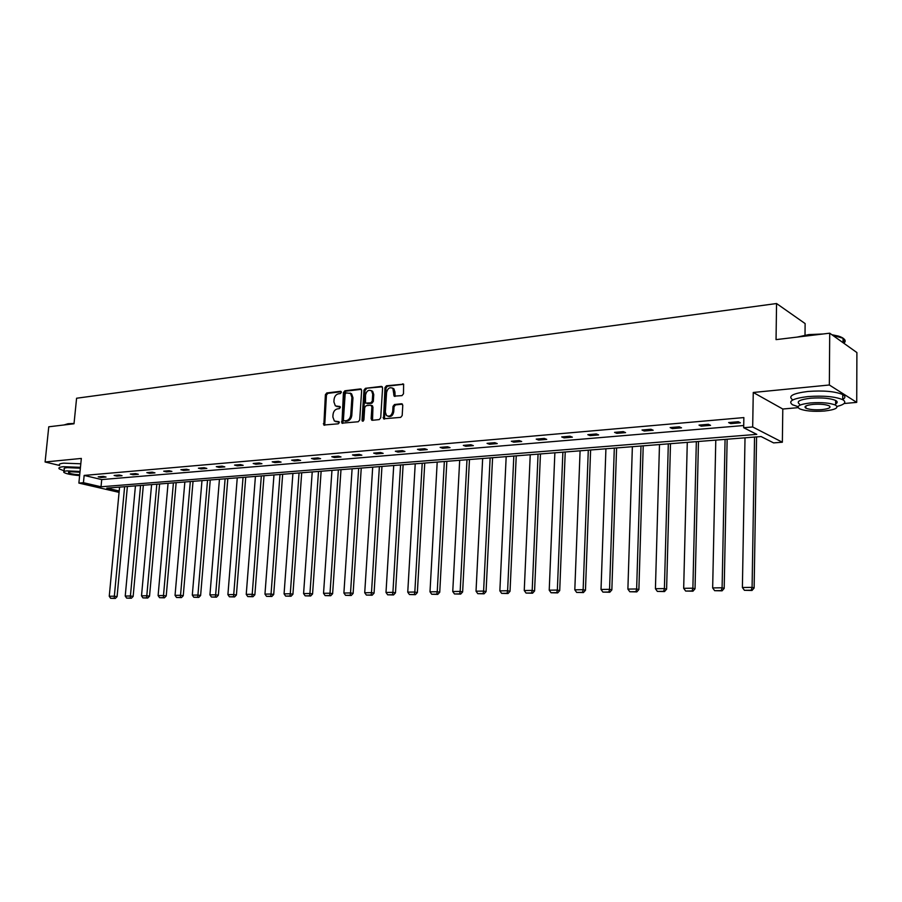<?xml version="1.0" encoding="UTF-8"?>
<svg xmlns="http://www.w3.org/2000/svg" width="902" height="902" viewBox="0 0 902 902"><rect width="100%" height="100%" fill="white"/><g stroke="black" fill="none" stroke-linecap="round" stroke-linejoin="round"><path stroke-width="1.35" d="M341.351 392.336L340.516 391.31L326.772 392.956L325.385 394.715L323.841 425.034L338.306 423.805L339.299 422.576L338.96 421.674L334.371 421.054L332.861 416.95L333.03 414.514C333.492 411.335 335.003 409.452 337.54 408.865L339.332 408.662L340.325 407.422L340.009 406.543L335.341 405.889L333.898 401.875L334.067 399.451C334.529 396.294 336.029 394.399 338.577 393.791L340.358 393.576L341.351 392.336M844.114 403.51L856.72 402.382L856.9 352.558L829.716 333.188L776.047 339.626L776.554 303.534L76.591 398.233L74.009 423.771L48.764 426.793L45.1 461.993L59.633 465.477M856.72 402.382L829.344 384.996L753.26 392.471L752.685 426.973L782.361 442.228L773.6 442.893L761.074 436.545L106.808 488.129L119.211 491.004M829.716 333.188L829.344 384.996M401.988 395.628L403.487 393.791L403.622 384.173L386.451 385.785L384.974 387.612L383.542 418.787L400.68 417.378L402.179 415.551L402.788 405.28L401.503 403.758L394.501 404.524L393.013 406.351L392.697 411.413C391.626 415.664 389.563 417.028 386.496 415.54L385.346 412.203L386.575 392.483C387.702 388.153 389.811 386.811 392.889 388.435L394.118 396.125L401.988 395.628M119.075 492.368L78.88 483.077L81.338 458.43L45.1 461.993M78.88 483.077L83.435 482.705L101.024 486.787L756.789 434.369L743.676 427.728L752.685 426.973M743.676 427.728L743.857 417.581L84.157 475.422L83.435 482.705M361.646 390.397L360.428 388.92L344.857 390.791L343.437 392.562L341.926 423.151L358.274 421.753L359.718 419.96L361.646 390.397M365.423 388.311L381.332 386.406L382.595 387.894L380.712 417.784L379.246 419.588L372.379 420.298L371.139 418.776L371.906 406.689L370.666 405.178L366.156 405.686L364.712 407.478L363.901 420.016L362.345 421.11L362.018 420.219L363.98 390.115L365.423 388.311L382.29 386.811M805.012 335.138L805.125 323.57L776.554 303.534M753.26 392.471L782.789 409.023L798.135 407.648M782.789 409.023L782.361 442.228M84.157 475.422L101.723 479.582L743.71 425.518M101.723 479.582L101.024 486.787M740.384 422.79L730.733 423.624L728.636 422.564L738.298 421.73L740.384 422.79M710.562 425.349L701.17 426.15L699.016 425.113L708.42 424.301L710.562 425.349M681.506 427.83L672.351 428.608L670.141 427.593L679.319 426.804L681.506 427.83M653.183 430.254L644.253 431.021L642.01 430.017L650.951 429.251L653.183 430.254M625.571 432.61L616.867 433.355L614.566 432.374L623.293 431.63L625.571 432.61M598.635 434.922L590.145 435.643L587.811 434.685L596.312 433.952L598.635 434.922M572.364 437.166L564.077 437.876L561.698 436.929L569.996 436.218L572.364 437.166M546.713 439.364L538.629 440.052L536.216 439.127L544.323 438.428L546.713 439.364M521.683 441.495L513.779 442.172L511.344 441.258L519.259 440.582L521.683 441.495M497.239 443.592L489.527 444.246L487.057 443.356L494.781 442.69L497.239 443.592M473.358 445.633L465.827 446.276L463.324 445.396L470.878 444.742L473.358 445.633M450.03 447.629L442.668 448.26L440.142 447.392L447.516 446.761L450.03 447.629M427.232 449.579L420.039 450.199L417.491 449.343L424.695 448.722L427.232 449.579M404.942 451.485L397.906 452.082L395.335 451.248L402.382 450.639L404.942 451.485M383.158 453.345L376.269 453.932L373.676 453.108L380.565 452.522L383.158 453.345M361.837 455.172L355.106 455.747L352.502 454.935L359.233 454.36L361.837 455.172M340.99 456.953L334.405 457.517L331.778 456.716L338.363 456.153L340.99 456.953M320.593 458.701L314.144 459.253L311.494 458.464L317.944 457.912L320.593 458.701M300.625 460.403L294.311 460.945L291.65 460.178L297.964 459.625L300.625 460.403M281.074 462.083L274.896 462.613L272.212 461.847L278.402 461.317L281.074 462.083M261.93 463.718L255.875 464.237L253.191 463.481L259.246 462.963L261.93 463.718M243.179 465.319L237.26 465.827L234.554 465.082L240.484 464.575L243.179 465.319M224.823 466.886L219.017 467.383L216.3 466.661L222.106 466.154L224.823 466.886M206.829 468.431L201.135 468.916L198.406 468.194L204.1 467.71L206.829 468.431M189.195 469.942L183.613 470.416L180.885 469.705L186.466 469.232L189.195 469.942M171.91 471.419L166.442 471.881L163.702 471.182L169.17 470.72L171.91 471.419M154.964 472.862L149.597 473.325L146.846 472.637L152.213 472.174L154.964 472.862M138.344 474.283L133.079 474.734L130.328 474.057L135.593 473.606L138.344 474.283M122.041 475.681L116.888 476.121L114.126 475.455L119.289 475.004L122.041 475.681M106.053 477.045L100.99 477.485L98.228 476.82L103.29 476.391L106.053 477.045M100.99 477.485L101.08 476.572M116.888 476.121L116.967 475.207M133.079 474.734L133.169 473.809M149.597 473.325L149.687 472.389M166.442 471.881L166.52 470.945M183.613 470.416L183.692 469.468M201.135 468.916L201.214 467.958M219.017 467.383L219.096 466.413M237.26 465.827L237.339 464.846M255.875 464.237L255.954 463.245M274.896 462.613L274.963 461.61M294.311 460.945L294.379 459.941M314.144 459.253L314.212 458.227M334.405 457.517L334.473 456.491M355.106 455.747L355.174 454.709M376.269 453.932L376.337 452.883M397.906 452.082L397.974 451.023M420.039 450.199L420.095 449.117M442.668 448.26L442.724 447.166M465.827 446.276L465.883 445.182M489.527 444.246L489.583 443.141M513.779 442.172L513.836 441.044M538.629 440.052L538.674 438.913M564.077 437.876L564.122 436.726M590.145 435.643L590.19 434.482M616.867 433.355L616.9 432.182M644.253 431.021L644.287 429.826M672.351 428.608L672.385 427.401M701.17 426.15L701.192 424.921M730.733 423.624L730.767 422.373M336.852 406.577L337.698 406.588M340.212 406.791L338.757 406.96M335.871 421.696L336.66 421.708M339.163 421.922L337.72 422.068M341.249 391.727L327.832 393.34L326.434 395.099L324.72 425.214M361.364 389.314L345.906 391.164L344.496 392.945L342.828 423.342M346.142 392.889L345.15 394.129L343.414 419.87L343.741 420.772L346.165 420.727C348.747 420.14 350.269 418.246 350.731 415.033L351.915 397.376L350.551 393.452L346.142 392.889M350.032 393.058L351.6 393.824L352.964 397.759L351.791 415.394C351.318 418.607 349.796 420.49 347.214 421.076L345.308 421.279M371.771 405.55L372.954 407.061L372.515 420.276M366.471 388.706L365.028 390.498L363.179 421.189M372.706 394.185L371.624 390.938C368.636 389.45 366.595 390.814 365.524 395.02L365.502 403.115L370.812 402.867L372.267 401.074L372.706 394.185L373.755 394.569L372.661 391.333L371.184 390.6M373.755 394.569L373.315 401.446L371.861 403.25L367.351 403.758M392.37 388.018L393.915 388.83L394.952 392.02L395.065 396.418M388.018 416.262C390.972 417.141 392.877 415.653 393.734 411.786L392.697 411.413M402.461 404.152L395.527 404.908L394.05 406.734L393.734 411.786M403.69 384.241L387.477 386.191L386.011 388.007L384.477 419.047M124.623 486.719L114.34 596.199L109.255 596.267L119.571 487.125M114.216 598.263L110.664 598.308L115.321 598.432L114.216 598.263L114.34 596.199L117.08 596.628L127.385 486.505M109.255 596.267L110.664 598.308M115.321 598.432L117.08 596.628M63.941 424.977L68.067 423.726L74.043 423.455M73.863 423.782L63.986 424.966M80.447 467.337L63.354 466.695C59.521 467.101 58.156 467.834 59.273 468.905L64.121 470.844M80.808 463.786L63.715 463.154C59.882 463.56 58.517 464.305 59.633 465.398M64.053 471.509L64.29 469.22C63.478 468.454 64.459 467.912 67.244 467.631L80.368 468.206M80.041 471.464L66.906 470.889C64.132 471.171 63.151 471.69 63.952 472.456C66.455 473.933 71.675 474.971 79.635 475.568M79.962 472.253L70.446 471.723L68.529 472.738C70.424 473.798 74.156 474.486 79.703 474.79M797.267 337.077L808.733 334.597L823.064 333.988M819.85 334.371L808.485 335.048L798.924 336.874M837.067 406.43C844.87 404.423 846.764 402.168 842.716 399.687C835.072 396.53 823.458 395.493 807.888 396.587C792.79 398.458 787.672 401.187 792.52 404.772L798.067 406.655M842.479 399.563C845.591 397.895 845.681 396.226 842.75 394.569C835.105 391.367 823.492 390.329 807.933 391.457C792.847 393.362 787.728 396.136 792.576 399.766M799.51 404.119C796.004 401.525 799.713 399.563 810.616 398.222C821.812 397.444 830.156 398.188 835.647 400.465C837.687 401.604 837.687 402.754 835.624 403.916M810.571 402.923C799.657 404.243 795.959 406.182 799.454 408.753C804.843 410.996 813.119 411.763 824.27 411.041C835.365 409.767 839.142 407.805 835.613 405.167C830.122 402.912 821.778 402.168 810.571 402.923M821.88 409.621C829.006 408.798 831.43 407.535 829.163 405.844C825.634 404.389 820.268 403.904 813.052 404.389C805.993 405.235 803.603 406.486 805.858 408.155C809.342 409.598 814.686 410.094 821.88 409.621M843.832 343.245C845.851 341.531 845.591 339.874 843.054 338.273L832.557 335.206M831.847 334.71L838.443 336.085C844.419 338.013 845.975 340.223 843.088 342.715M835.635 401.728L836.921 401.446M140.577 485.468L130.418 595.985L125.231 596.053L135.435 485.874M130.283 598.06L126.652 598.105L131.376 598.229L130.283 598.06L130.418 595.985L133.146 596.414L143.339 485.242M125.231 596.053L126.652 598.105M131.376 598.229L133.146 596.414M156.835 484.182L146.8 595.748L141.513 595.827L151.592 484.599M146.643 597.846L142.944 597.891L147.736 598.026L146.643 597.846L146.8 595.748L149.529 596.188L159.586 483.968M141.513 595.827L142.944 597.891M147.736 598.026L149.529 596.188M173.41 482.874L163.499 595.523L158.109 595.591L168.065 483.292M163.341 597.643L159.564 597.688L164.423 597.812L163.341 597.643L163.499 595.523L166.227 595.963L176.149 482.66M158.109 595.591L159.564 597.688M164.423 597.812L166.227 595.963M190.311 481.544L180.535 595.286L175.044 595.365L184.854 481.972M180.355 597.428L176.51 597.474L181.437 597.598L180.355 597.428L180.535 595.286L183.253 595.726L193.039 481.33M175.044 595.365L176.51 597.474M181.437 597.598L183.253 595.726M207.539 480.18L197.921 595.049L192.306 595.117L201.98 480.619M197.718 597.203L193.795 597.259L198.801 597.383L197.718 597.203L197.921 595.049L200.616 595.489L210.256 479.965M192.306 595.117L193.795 597.259M198.801 597.383L200.616 595.489M225.117 478.804L215.646 594.801L209.929 594.88L219.445 479.244M215.431 596.977L211.418 597.034L216.503 597.158L215.431 596.977L215.646 594.801L218.34 595.252L227.823 478.59M209.929 594.88L211.418 597.034M216.503 597.158L218.34 595.252M243.044 477.383L233.731 594.553L227.902 594.632L237.26 477.846M233.494 596.752L229.412 596.808L234.576 596.932L233.494 596.752L233.731 594.553L236.414 595.004L245.739 477.169M227.902 594.632L229.412 596.808M234.576 596.932L236.414 595.004M261.332 475.94L252.199 594.294L246.235 594.373L255.424 476.414M251.94 596.515L247.768 596.572L253.011 596.707L251.94 596.515L252.199 594.294L254.871 594.756L264.015 475.737M246.235 594.373L247.768 596.572M253.011 596.707L254.871 594.756M279.992 474.475L271.04 594.035L264.962 594.114L273.971 474.948M270.769 596.278L266.507 596.335L271.829 596.47L270.769 596.278L271.04 594.035L273.701 594.497L282.664 474.26M264.962 594.114L266.507 596.335M271.829 596.47L273.701 594.497M299.047 472.975L290.286 593.764L284.074 593.854L292.902 473.46M289.993 596.042L285.641 596.098L291.053 596.233L289.993 596.042L290.286 593.764L292.925 594.238L301.708 472.761M284.074 593.854L285.641 596.098M291.053 596.233L292.925 594.238M318.507 471.442L309.938 593.493L303.591 593.584L312.227 471.926M309.623 595.794L305.18 595.85L310.671 595.985L309.623 595.794L309.938 593.493L312.566 593.978L321.135 471.227M303.591 593.584L305.18 595.85M310.671 595.985L312.566 593.978M338.363 469.874L330.019 593.212L323.536 593.302L331.959 470.382M329.681 595.534L325.137 595.602L330.718 595.737L329.681 595.534L330.019 593.212L332.624 593.708L340.99 469.66M323.536 593.302L325.137 595.602M330.718 595.737L332.624 593.708M358.658 468.273L350.528 592.93L343.899 593.02L352.107 468.792M350.168 595.286L345.534 595.343L351.205 595.478L350.168 595.286L350.528 592.93L353.122 593.426L361.251 468.07M343.899 593.02L345.534 595.343M351.205 595.478L353.122 593.426M379.381 466.638L371.489 592.637L364.724 592.738L372.695 467.168M371.105 595.016L366.37 595.072L372.131 595.219L371.105 595.016L371.489 592.637L374.059 593.144L381.963 466.435M364.724 592.738L366.37 595.072M372.131 595.219L374.059 593.144M400.567 464.97L392.911 592.343L386 592.445L393.723 465.511M392.505 594.745L387.668 594.813L393.531 594.948L392.505 594.745L392.911 592.343L395.471 592.851L403.126 464.767M386 592.445L387.668 594.813M393.531 594.948L395.471 592.851M422.215 463.256L414.83 592.039L407.749 592.14L415.224 463.808M414.39 594.474L409.44 594.531L415.405 594.677L414.39 594.474L414.83 592.039L417.355 592.558L424.752 463.064M407.749 592.14L409.44 594.531M415.405 594.677L417.355 592.558M444.348 461.52L437.233 591.735L429.995 591.836L437.199 462.083M436.771 594.192L431.708 594.249L437.774 594.395L436.771 594.192L437.233 591.735L439.736 592.253L446.851 461.317M429.995 591.836L431.708 594.249M437.774 594.395L439.736 592.253M466.988 459.727L460.155 591.419L452.748 591.52L459.682 460.302M459.659 593.899L454.484 593.967L460.663 594.102L459.659 593.899L460.155 591.419L462.636 591.938L469.468 459.535M452.748 591.52L454.484 593.967M460.663 594.102L462.636 591.938M490.136 457.9L483.607 591.092L476.03 591.193L482.66 458.498M483.089 593.606L477.789 593.674L484.07 593.809L483.089 593.606L483.607 591.092L486.065 591.622L492.582 457.709M476.03 591.193L477.789 593.674M484.07 593.809L486.065 591.622M513.824 456.04L507.612 590.754L499.855 590.866L506.18 456.637M507.071 593.302L501.636 593.369L508.04 593.516L507.071 593.302L507.612 590.754L510.036 591.295L516.237 455.848M499.855 590.866L501.636 593.369M508.04 593.516L510.036 591.295M538.066 454.123L532.191 590.415L524.254 590.528L530.241 454.743M531.616 592.986L526.058 593.065L532.563 593.212L531.616 592.986L532.191 590.415L534.582 590.957L540.456 453.943M524.254 590.528L526.058 593.065M532.563 593.212L534.582 590.957M562.882 452.173L557.357 590.066L549.228 590.179L554.865 452.804M556.748 592.67L551.054 592.749L557.695 592.896L556.748 592.67L557.357 590.066L559.714 590.618L565.227 451.981M549.228 590.179L551.054 592.749M557.695 592.896L559.714 590.618M588.296 450.166L583.143 589.705L574.811 589.829L580.087 450.82M582.5 592.343L576.66 592.422L583.425 592.569L582.5 592.343L583.143 589.705L585.466 590.269L590.607 449.985M574.811 589.829L576.66 592.422M583.425 592.569L585.466 590.269M614.318 448.114L609.56 589.344L601.025 589.468L605.918 448.779M608.884 592.016L602.908 592.095L609.797 592.242L608.884 592.016L609.56 589.344L611.849 589.908L616.585 447.933M601.025 589.468L602.908 592.095M609.797 592.242L611.849 589.908M640.995 446.016L636.643 588.972L627.893 589.096L632.37 446.693M635.921 591.678L629.799 591.757L636.823 591.904L635.921 591.678L636.643 588.972L638.887 589.547L643.216 445.836M627.893 589.096L629.799 591.757M636.823 591.904L638.887 589.547M668.314 443.863L664.402 588.589L655.427 588.713L659.486 444.551M663.646 591.329L657.366 591.408L664.526 591.554L663.646 591.329L664.402 588.589L666.601 589.175L670.49 443.683M655.427 588.713L657.366 591.408M664.526 591.554L666.601 589.175M696.333 441.653L692.883 588.194L683.682 588.318L687.279 442.363M692.082 590.968L685.644 591.047L692.939 591.205L692.082 590.968L692.883 588.194L695.036 588.781L698.464 441.484M683.682 588.318L685.644 591.047M692.939 591.205L695.036 588.781M725.073 439.387L722.096 587.788L712.659 587.912L715.782 440.12M721.25 590.596L714.643 590.686L722.096 590.833L721.25 590.596L722.096 587.788L724.193 588.386L727.136 439.218M712.659 587.912L714.643 590.686M722.096 590.833L724.193 588.386M754.546 437.064L752.088 587.371L742.391 587.506L745.018 437.808M751.197 590.224L744.409 590.303L752.009 590.46L751.197 590.224L752.088 587.371L754.128 587.98L756.564 436.906M742.391 587.506L744.409 590.303M752.009 590.46L754.128 587.98M341.103 391.524L340.516 391.31M340.054 406.588L339.49 406.385M324.416 424.098L323.344 423.748M326.434 395.099L325.385 394.715M327.832 393.34L326.772 392.956M342.512 422.215L341.452 421.865M344.496 392.945L343.437 392.562M345.906 391.164L344.857 390.791M361.296 389.236L360.428 388.92M347.214 421.076L346.165 420.727M351.791 415.394L350.731 415.033M352.964 397.759L351.915 397.376M382.245 386.755L381.332 386.406M372.176 419.137L371.139 418.776M372.954 407.061L371.906 406.689M363.066 420.58L362.018 420.219M365.028 390.498L363.98 390.115M371.861 403.25L370.812 402.867M373.315 401.446L372.267 401.074M394.749 395.302L393.712 394.918M394.952 392.02L393.915 391.626M394.05 406.734L393.013 406.351M395.527 404.908L394.501 404.524M402.416 404.096L401.503 403.758M384.139 417.897L383.102 417.536M386.011 388.007L384.974 387.612M387.477 386.191L386.451 385.785M403.656 384.207L402.709 383.835M324.438 425.237L323.841 425.034M342.58 423.365L341.926 423.151M351.6 393.824L350.551 393.452M372.323 420.298L371.59 420.039M372.526 405.821L371.477 405.449M372.661 391.333L371.624 390.938M394.941 396.429L394.118 396.125M393.915 388.83L392.889 388.435M384.32 419.058L383.542 418.787M68.586 472.129L68.529 472.738M843.032 342.681L843.054 338.273M805.881 405.979L805.858 408.155M835.647 400.465L835.613 405.167M842.716 399.687L842.75 394.569"/></g></svg>
